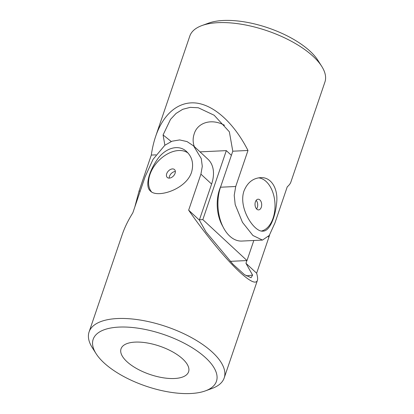 <?xml version="1.0" encoding="UTF-8"?>
<svg xmlns="http://www.w3.org/2000/svg" width="414" height="414" viewBox="0 0 414 414"><rect width="100%" height="100%" fill="white"/><g stroke="black" fill="none" stroke-linecap="round" stroke-linejoin="round"><path stroke-width="0.62" d="M164.886 145.231L163.075 134.969L170.521 119.367L176.053 113.441L182.734 109.301L190.254 107.355L198.322 107.769L214.162 115.242L229.361 131.812L232.782 151.198L247.981 150.473L235.716 186.502L234.215 195.31L235.199 204.614L242.469 222.339L252.928 235.499L262.476 240.079L269.281 235.426L274.968 222.898L287.233 186.869C289.143 185.161 290.338 183.609 290.814 182.227L324.918 82.055A71.358 29.932 -161.2 0 0 321.73 66.359L317.926 60.356A65.117 27.314 -161.2 0 0 267.993 27.836A65.117 27.314 -161.2 0 0 208.589 23.132L201.913 25.57A71.358 29.932 -161.2 0 0 189.809 36.059L155.711 136.232C153.749 142.002 152.28 148.284 151.296 155.074L139.032 191.102L134.809 207.026M232.782 151.198L220.517 187.221A35.682 22.19 87.3 0 0 221.542 223.519A35.682 22.19 87.3 0 0 241.838 241.062L262.476 240.079M247.981 150.473C234.484 123.962 215.301 106.046 197.369 103.2C179.459 100.514 163.665 113.032 155.711 136.232M155.954 154.857L151.296 155.074M321.73 66.359A71.358 29.932 -161.2 0 0 267.009 30.724A71.358 29.932 -161.2 0 0 201.913 25.57M244.027 190.885C247.396 182.667 252.856 178.263 260.411 177.668C271.424 176.721 278.343 189.074 276.63 203.005C275.201 217.614 269.555 231.317 262.957 231.126C254.113 232.404 237.983 207.797 244.027 190.885M171.21 141.526A692.782 430.819 87.3 0 0 163.075 134.969M224.512 125.287C211.166 117.959 197.38 122.875 194.197 133.893C192.758 138.1 192.789 142.323 194.285 146.551M261.472 231.028A26.76 16.643 87.3 0 0 274.963 203.481A26.76 16.643 87.3 0 0 258.59 177.865M256.162 200.366A5.351 3.328 -92.7 0 1 257.322 207.476A5.351 3.328 -92.7 0 1 256.571 208.935M255.412 201.825A5.351 3.328 87.3 0 0 255.562 207.269A5.351 3.328 87.3 0 0 258.61 209.898A5.351 3.328 87.3 0 0 261.296 207.285A5.351 3.328 87.3 0 0 261.146 201.841A5.351 3.328 87.3 0 0 258.098 199.206A5.351 3.328 87.3 0 0 255.412 201.825M253.818 240.493L246.992 260.556L230.205 261.353M200.024 151.871L226.318 150.618L202.834 219.611L199.45 219.772M231.379 155.312L226.318 150.618M246.992 260.556L202.834 219.611M222.861 226.525A31.221 19.417 -92.7 0 1 219.482 189.664A31.221 19.417 -92.7 0 1 220.864 186.207M151.524 191.884A26.76 17.698 132.8 0 1 153.842 166.671A26.76 17.698 132.8 0 1 178.719 150.52A26.76 17.698 132.8 0 1 187.992 152.999M166.702 173.714A5.351 3.54 132.8 0 1 170.309 169.549A5.351 3.54 132.8 0 1 174.527 169.59A5.351 3.54 132.8 0 1 175.075 173.316A5.351 3.54 132.8 0 1 171.474 177.482A5.351 3.54 132.8 0 1 167.251 177.44A5.351 3.54 132.8 0 1 166.702 173.714M205.748 357.882A65.117 27.314 18.8 0 1 205.411 390.868A65.117 27.314 18.8 0 1 146.007 386.164A65.117 27.314 18.8 0 1 96.074 353.644A65.117 27.314 18.8 0 1 126.296 327.076A65.117 27.314 18.8 0 1 205.748 357.882M182.719 358.979A35.682 14.966 18.8 0 1 188.587 371.808A35.682 14.966 18.8 0 1 149.987 374.473A35.682 14.966 18.8 0 1 121.033 348.811A35.682 14.966 18.8 0 1 158.469 345.752A35.682 14.966 18.8 0 1 182.719 358.979M96.074 353.644L92.27 347.641A71.358 29.932 18.8 0 1 89.082 331.945L122.244 234.531C124.655 227.477 128.185 220.248 132.832 212.837L145.097 176.809L153.035 159.385L164.824 145.278L172.007 141.215L179.64 139.927L187.061 141.593L193.576 145.894L207.957 159.224A35.682 23.598 -47.2 0 1 211.606 184.059L200.919 174.149L202.286 166.34L201.282 158.619L193.576 145.894M269.659 234.852L268.903 237.191L268.344 236.679M246.884 260.561L245.952 263.309L252.592 275.113L251.065 277.701L244.457 274.648L232.994 264.277L205.981 231.892L199.341 220.088L188.655 210.177C205.893 235.028 226.065 259.474 239.753 272.101C249.932 281.432 255.8 284.242 257.353 280.526C257.85 279.031 257.611 276.593 256.639 273.219L268.903 237.191M89.082 331.945A71.358 29.932 18.8 0 1 140.713 320.125A71.358 29.932 18.8 0 1 212.454 352.283A71.358 29.932 18.8 0 1 224.191 377.941A71.358 29.932 18.8 0 1 212.087 388.43L205.411 390.868M188.655 210.177L200.919 174.149M191.547 172.265C193.861 163.965 192.282 157.139 186.817 151.793C178.481 143.446 164.337 148.31 156.678 160.435C148.59 172.379 144.926 186.585 150.427 191.035C157.056 198.409 185.979 189.622 191.547 172.265M199.341 220.088L211.606 184.059M256.639 273.219L245.952 263.309M252.592 275.113A692.782 458.143 132.8 0 1 246.211 275.859M175.355 171.505A5.351 3.54 -47.2 0 0 169.222 178.118M235.716 186.502L220.517 187.221M140.253 191.045L139.032 191.102M257.353 280.526L224.191 377.941"/></g></svg>
